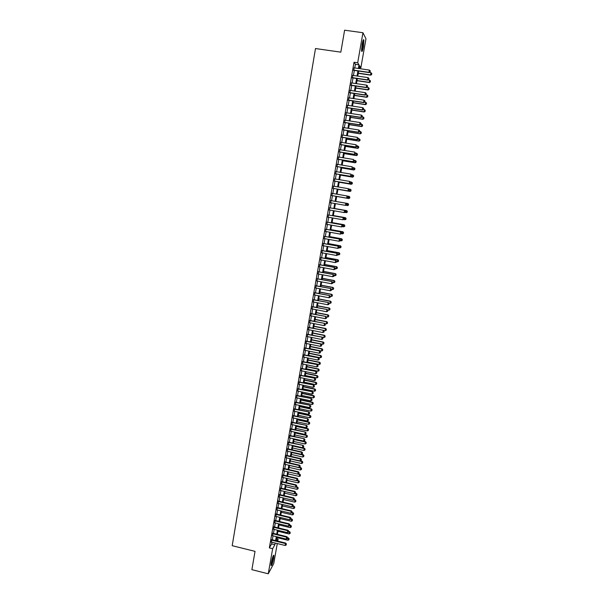 <?xml version="1.0" encoding="UTF-8"?>
<svg xmlns="http://www.w3.org/2000/svg" width="604" height="604" viewBox="0 0 604 604"><rect width="100%" height="100%" fill="white"/><g stroke="black" fill="none" stroke-linecap="round" stroke-linejoin="round"><path stroke-width="0.91" d="M271.324 562.535C272.396 557.454 273.25 555.023 273.884 555.265L273.635 558.285C272.578 563.336 271.724 565.752 271.083 565.548L271.324 562.535M362.113 44.394C362.868 40.498 363.457 39.026 363.872 39.97L363.404 46.802C362.649 50.683 362.06 52.148 361.637 51.212L362.113 44.394M277.274 543.54L273.771 563.487L268.259 573.8L251.883 569.67L255.031 551.361L232.193 545.691L315.484 48.539L340.83 52.155L344.605 30.2L362.951 32.729L365.964 38.762L360.86 67.799L359.599 65.798L359.116 68.577M359.289 67.573L360.86 67.799M276.64 538.738L278.059 539.085L277.704 541.109M271.815 539.666L271.392 542.098M272.933 533.272L272.51 535.695M274.05 526.862L273.627 529.285M275.175 520.444L274.752 522.853M276.292 514.004L275.877 516.412M277.425 507.549L277.002 509.957M278.55 501.078L278.134 503.479M279.682 494.593L279.267 496.994M280.815 488.092L280.399 490.486M281.955 481.584L281.539 483.97M283.095 475.054L282.68 477.432M284.235 468.508L283.82 470.886M285.382 461.947L284.967 464.317M286.53 455.371L286.115 457.734M287.685 448.78L287.27 451.143M288.833 442.173L288.425 444.529M289.988 435.544L289.58 437.9M291.151 428.908L290.743 431.256M292.313 422.256L291.906 424.597M293.476 415.582L293.068 417.923M294.646 408.893L294.239 411.226M295.817 402.196L295.409 404.521M296.987 395.477L296.579 397.794M298.165 388.742L297.757 391.06M299.342 381.992L298.935 384.303M300.52 375.227L300.12 377.53M301.706 368.44L301.305 370.743M302.891 361.645L302.491 363.94M304.084 354.827L303.684 357.115M305.277 347.995L304.877 350.282M306.47 341.147L306.069 343.427M307.67 334.284L307.27 336.556M308.87 327.398L308.478 329.671M310.071 320.498L309.678 322.762M311.279 313.582L310.886 315.847M312.494 306.651L312.102 308.908M313.702 299.705L313.31 301.955M314.918 292.736L314.533 294.978M316.141 285.76L315.749 287.995M317.364 278.761L316.972 280.988M318.587 271.74L318.195 273.967M319.818 264.711L319.425 266.923M321.049 257.659L320.656 259.871M322.279 250.584L321.894 252.797M323.517 243.503L323.132 245.7M324.756 236.398L324.371 238.595M326.001 229.278L325.616 231.468M327.247 222.144L326.862 224.326M328.493 214.986L328.115 217.161M329.746 207.814L329.369 209.981M331 200.619L330.622 202.785M332.26 193.401L331.883 195.575M333.529 186.168L333.144 188.357M334.79 178.905L334.405 181.117M336.066 171.634L335.673 173.861M337.334 164.341L336.941 166.583M338.61 157.032L338.217 159.29M339.893 149.701L339.493 151.982M341.169 142.355L340.769 144.65M342.46 134.986L342.053 137.304M343.752 127.603L343.344 129.935M345.043 120.204L344.627 122.552M346.334 112.782L345.926 115.145M347.632 105.345L347.217 107.723M348.938 97.886L348.516 100.287M350.244 90.404L349.822 92.827M351.551 82.914L351.128 85.345M352.864 75.394L352.434 77.848M354.759 67.942L355.394 64.318L354.035 62.235L269.346 547.896L271.619 543.932L271.921 542.226M272.344 539.795L273.038 535.824M273.461 533.4L274.156 529.414M274.578 526.99L275.281 522.981M275.703 520.565L276.406 516.541M276.828 514.132L277.53 510.078M277.953 507.677L278.663 503.608M279.086 501.207L279.795 497.115M280.218 494.721L280.935 490.614M281.351 488.221L282.068 484.091M282.491 481.705L283.216 477.56M283.631 475.174L284.356 471.007M284.771 468.629L285.503 464.438M285.918 462.068L286.651 457.862M287.066 455.491L287.806 451.264M288.221 448.9L288.961 444.65M289.376 442.287L290.116 438.021M290.532 435.665L291.279 431.377M291.687 429.029L292.442 424.718M292.849 422.37L293.612 418.036M294.02 415.703L294.775 411.347M295.182 409.014L295.952 404.642M296.353 402.309L297.123 397.915M297.53 395.59L298.3 391.173M298.708 388.855L299.478 384.416M299.886 382.106L300.664 377.643M301.064 375.341L301.849 370.856M302.249 368.553L303.042 364.053M303.442 361.758L304.227 357.228M304.627 354.941L305.428 350.388M305.82 348.108L306.621 343.54M307.021 341.26L307.821 336.67M308.221 334.389L309.022 329.776M309.422 327.511L310.229 322.876M310.63 320.611L311.438 315.952M311.838 313.695L312.653 309.014M313.046 306.764L313.869 302.06M314.261 299.811L315.084 295.084M315.477 292.849L316.307 288.1M316.692 285.866L317.53 281.094M317.915 278.859L318.753 274.073M319.146 271.845L319.984 267.028M320.369 264.809L321.215 259.969M321.607 257.757L322.453 252.895M322.838 250.69L323.691 245.805M324.076 243.601L324.937 238.693M325.314 236.504L326.183 231.566M326.56 229.377L327.428 224.424M327.806 222.242L328.682 217.259M329.059 215.084L329.935 210.079M330.312 207.912L331.188 202.884M331.566 200.717L332.449 195.673M332.827 193.499L333.71 188.456M334.095 186.258L334.978 181.215M335.363 179.003L336.239 173.952M336.632 171.732L337.515 166.681M337.908 164.439L338.791 159.388M339.184 157.123L340.067 152.072M340.46 149.792L341.343 144.741M341.743 142.446L342.627 137.395M343.034 135.085L343.918 130.026M344.325 127.693L345.209 122.642M345.616 120.294L346.5 115.236M346.915 112.873L347.798 107.814M348.214 105.428L349.097 100.37M349.512 97.969L350.396 92.91M350.818 90.494L351.702 85.436M352.132 82.997L353.015 77.939M353.446 75.477L354.329 70.419M354.178 67.859L353.748 70.336M268.259 573.8L272.653 548.704L274.88 544.732L275.182 543.026M269.346 547.896L272.653 548.704M354.035 62.235L357.696 62.756L362.951 32.729M358.368 68.471L359.002 64.839L357.696 62.756M275.605 540.595L276.307 536.624M276.73 534.2L277.432 530.206M277.855 527.783L278.557 523.774M278.98 521.358L279.69 517.326M280.113 514.918L280.822 510.863M281.245 508.455L281.955 504.385M282.378 501.984L283.095 497.892M283.51 495.499L284.235 491.384M284.65 488.991L285.375 484.861M285.798 482.475L286.522 478.323M286.945 475.944L287.67 471.769M288.093 469.391L288.825 465.201M289.24 462.83L289.98 458.617M290.396 456.246L291.136 452.011M291.551 449.648L292.298 445.397M292.706 443.042L293.461 438.768M293.869 436.413L294.624 432.117M295.039 429.769L295.794 425.45M296.202 423.11L296.964 418.776M297.372 416.435L298.134 412.079M298.542 409.746L299.312 405.367M299.72 403.034L300.49 398.64M300.898 396.315L301.675 391.89M302.083 389.572L302.861 385.133M303.268 382.823L304.046 378.361M304.454 376.05L305.239 371.566M305.639 369.263L306.432 364.756M306.832 362.46L307.625 357.93M308.032 355.635L308.825 351.09M309.225 348.802L310.026 344.227M310.426 341.947L311.234 337.357M311.634 335.077L312.442 330.464M312.842 328.191L313.657 323.555M314.05 321.29L314.865 316.632M315.265 314.367L316.081 309.686M316.481 307.436L317.304 302.725M317.696 300.482L318.527 295.749M318.92 293.506L319.75 288.757M320.143 286.522L320.981 281.751M321.373 279.516L322.211 274.722M322.604 272.495L323.45 267.678M323.835 265.458L324.688 260.618M325.073 258.399L325.926 253.537M326.311 251.332L327.172 246.44M327.557 244.235L328.417 239.327M328.803 237.13L329.671 232.193M330.048 230.003L330.924 225.043M331.302 222.861L332.177 217.878M332.562 215.703L333.438 210.698M333.816 208.523L334.699 203.495M335.077 201.328L335.967 196.277M336.345 194.103L337.228 189.052M337.613 186.863L338.497 181.804M338.889 179.599L339.773 174.548M340.165 172.321L341.049 167.263M341.441 165.02L342.332 159.969M342.725 157.704L343.608 152.646M344.008 150.373L344.899 145.315M345.299 143.02L346.183 137.961M346.59 135.651L347.481 130.592M347.889 128.259L348.772 123.201M349.188 120.853L350.071 115.787M350.486 113.424L351.377 108.365M351.792 105.979L352.683 100.913M353.098 98.512L353.989 93.454M354.412 91.03L355.303 85.972M355.726 83.533L356.617 78.467M357.047 76.013L357.93 70.947M277.017 540.942L278.059 539.085M358.678 71.053L357.787 76.119M357.357 78.573L356.473 83.639M356.043 86.078L355.152 91.144M354.729 93.567L353.846 98.626M353.423 101.027L352.532 106.093M352.117 108.478L351.226 113.537M350.811 115.908L349.927 120.966M349.512 123.314L348.621 128.373M348.214 130.706L347.33 135.764M346.923 138.082L346.032 143.14M345.631 145.436L344.748 150.494M344.348 152.767L343.457 157.825M343.064 160.09L342.174 165.141M341.781 167.383L340.898 172.442M340.505 174.669L339.614 179.72M339.229 181.932L338.346 186.983M337.961 189.173L337.07 194.231M336.692 196.406L335.801 201.449M335.424 203.616L334.541 208.652M334.163 210.819L333.28 215.832M332.902 218.006L332.026 222.989M331.641 225.171L330.773 230.132M330.388 232.321L329.527 237.259M329.135 239.456L328.274 244.371M327.889 246.568L327.036 251.46M326.643 253.672L325.79 258.535M325.405 260.747L324.552 265.594M324.167 267.814L323.321 272.631M322.929 274.858L322.091 279.652M321.698 281.887L320.86 286.658M320.467 288.893L319.629 293.65M319.237 295.892L318.406 300.618M318.014 302.868L317.191 307.572M316.798 309.829L315.975 314.51M315.575 316.768L314.76 321.426M314.359 323.691L313.552 328.334M313.151 330.607L312.336 335.22M311.943 337.5L311.136 342.091M310.735 344.371L309.935 348.946M309.527 351.234L308.735 355.779M308.327 358.074L307.534 362.604M307.134 364.899L306.341 369.406M305.941 371.709L305.148 376.194M304.748 378.504L303.963 382.966M303.555 385.284L302.778 389.723M302.37 392.041L301.6 396.466M301.192 398.791L300.414 403.185M300.007 405.518L299.237 409.897M298.829 412.23L298.066 416.586M297.659 418.927L296.896 423.261M296.481 425.609L295.726 429.92M295.318 432.268L294.563 436.564M294.148 438.919L293.401 443.193M292.985 445.556L292.238 449.806M291.823 452.169L291.083 456.405M290.667 458.768L289.928 462.981M289.512 465.359L288.772 469.55M288.017 473.868L299.222 476.45L299.561 474.51L288.357 471.928L287.625 476.103M287.21 478.481L286.477 482.634M286.062 485.02L285.337 489.157M284.914 491.55L284.197 495.658M283.774 498.058L283.057 502.143M282.634 504.551L281.925 508.621M281.502 511.029L280.792 515.076M280.369 517.492L279.66 521.524M279.237 523.94L278.535 527.949M278.104 530.372L277.41 534.366M276.979 536.79L276.285 540.761M355.394 64.318L359.002 64.839M271.619 543.932L274.88 544.732M370.071 72.004L370.275 70.872L370.071 72.004L369.104 72.571L353.468 70.29M353.899 67.822L369.369 70.072L368.969 72.337L353.506 70.087M370.275 70.872L369.369 70.072M369.104 72.571L370.093 72.05M358.278 73.341L370.63 75.153L370.894 72.691L369.316 72.465M371.603 74.632L371.785 73.484L371.603 74.632L370.63 75.153M358.315 73.137L370.494 74.919L371.581 74.594M370.894 72.691L371.785 73.484M363.079 40.445L362.74 46.561L361.562 50.623M361.547 49.634L362.77 41.397M361.622 51.144L362.823 46.712L363.298 39.955M273.182 555.831L271.045 564.785M271.143 563.721L272.789 556.82M271.045 565.261L273.393 555.416M368.734 79.554L368.938 78.422L368.734 79.554L367.768 80.113L352.155 77.81M352.585 75.357L368.032 77.622L367.632 79.887L352.192 77.614M368.938 78.422L368.032 77.622M367.768 80.113L368.757 79.592M367.398 87.082L367.602 85.949L367.398 87.082L366.439 87.625L350.849 85.307M351.271 82.869L366.696 85.156L366.296 87.414L350.879 85.119M367.602 85.949L366.696 85.156M366.439 87.625L367.421 87.119M366.069 94.586L366.266 93.461L366.069 94.586L365.11 95.122L349.542 92.782M349.965 90.366L365.36 92.676L364.967 94.926L349.573 92.608M366.266 93.461L365.36 92.676M365.11 95.122L366.092 94.624M364.74 102.076L364.937 100.959L364.74 102.076L363.782 102.605L348.244 100.241M348.659 97.84L364.038 100.173L363.638 102.416L348.266 100.083M364.937 100.959L364.038 100.173M363.782 102.605L364.763 102.106M356.979 80.732L369.316 82.552L369.572 80.113L368.161 79.902M370.29 82.046L370.463 80.898L370.29 82.046L369.316 82.552M357.017 80.536L369.18 82.333L370.267 82.008M369.572 80.113L370.463 80.898M355.688 88.093L368.01 89.936L368.259 87.512L367.013 87.331M368.976 89.437L369.15 88.297L368.976 89.437L368.01 89.936M355.718 87.92L367.866 89.732L368.953 89.4M368.259 87.512L369.15 88.297M354.397 95.447L366.696 97.304L366.953 94.896L365.873 94.737M367.662 96.814L367.836 95.674L367.662 96.814L366.696 97.304M354.427 95.281L366.56 97.108L367.64 96.776M366.953 94.896L367.836 95.674M353.113 102.778L365.397 104.651L365.647 102.265L364.733 102.121M366.356 104.167L366.53 103.035L366.356 104.167L365.397 104.651M353.144 102.627L365.254 104.469L366.334 104.137M365.647 102.265L366.53 103.035M363.412 109.55L363.616 108.433L363.412 109.55L362.46 110.064L346.945 107.686M347.36 105.3L362.71 107.648L362.309 109.89L346.968 107.535M363.616 108.433L362.71 107.648M362.46 110.064L363.442 109.581M351.83 110.094L364.091 111.982L364.34 109.611L363.457 109.475M365.058 111.498L365.224 110.373L365.058 111.498L364.091 111.982M351.853 109.951L363.948 111.808L365.035 111.476M364.34 109.611L365.224 110.373M362.09 117.002L362.294 115.885L362.09 117.002L361.147 117.508L345.647 115.107M346.062 112.737L361.388 115.107L360.996 117.342L345.669 114.971M362.294 115.885L361.388 115.107M361.147 117.508L362.121 117.025M350.554 117.387L362.793 119.29L363.042 116.934L362.158 116.798M363.751 118.822L363.925 117.697L363.751 118.822L362.793 119.29M350.577 117.259L362.649 119.131L363.729 118.792M363.042 116.934L363.925 117.697M360.777 124.432L360.973 123.322L360.777 124.432L359.825 124.93L344.356 122.506M344.763 120.158L360.067 122.552L359.674 124.779L344.378 122.385M360.973 123.322L360.067 122.552M359.825 124.93L360.799 124.462M349.278 124.666L361.502 126.583L361.743 124.25L360.86 124.114M362.46 126.123L362.627 125.005L362.46 126.123L361.502 126.583M349.293 124.545L361.351 126.44L362.43 126.1M361.743 124.25L362.627 125.005M359.463 131.846L359.659 130.736L359.463 131.846L358.519 132.336L343.064 129.89M343.472 127.565L358.753 129.973L358.361 132.193L343.087 129.777M359.659 130.736L358.753 129.973M358.519 132.336L359.486 131.868M348.002 131.921L360.211 133.862L360.445 131.544L359.569 131.4M361.162 133.401L361.335 132.291L361.162 133.401L360.211 133.862M348.017 131.815L360.059 133.726L361.139 133.378M360.445 131.544L361.335 132.291M358.149 139.245L358.346 138.135L358.149 139.245L357.206 139.72L341.781 137.259M342.181 134.949L357.44 137.38L357.047 139.592L341.796 137.161M357.206 139.72L358.172 139.267M355.899 147.089L356.866 146.636L357.039 145.511L356.843 146.621L355.899 147.089L340.497 144.605M340.898 142.31L356.133 144.764L355.741 146.976L340.513 144.515M355.537 153.982L355.733 152.872L355.537 153.982L354.601 154.435L339.221 151.936M339.614 149.656L354.827 152.125L354.435 154.337L339.229 151.861M354.601 154.435L355.56 153.997M354.231 161.321L354.427 160.219L354.231 161.321L353.302 161.766L337.946 159.245M338.338 156.987L353.529 159.479L353.136 161.676L337.953 159.184M353.302 161.766L354.261 161.336M352.932 168.644L353.129 167.542L352.932 168.644L352.004 169.082L336.67 166.538M337.062 164.296L352.23 166.802L351.838 168.999L336.677 166.485M353.129 167.542L354.933 168.471L354.714 169.535L354.933 168.471M352.004 169.082L352.962 168.652M351.641 175.945L351.83 174.85L351.641 175.945L350.713 176.376L335.401 173.816M335.786 171.589L350.932 174.118L350.547 176.308L335.409 173.771M350.713 176.376L351.664 175.953M349.422 183.654L350.373 183.238L350.539 182.136L350.35 183.231L349.422 183.654L334.133 181.072M334.518 178.859L349.641 181.411L349.255 183.593L334.14 181.041M348.138 190.909L349.089 190.502L348.138 190.909L332.872 188.312L347.964 190.864L348.349 188.682L349.278 189.414L349.059 190.494L349.278 189.414M333.257 186.115L348.349 188.682L349.248 189.407M346.855 198.15L347.798 197.75L347.995 196.67L347.776 197.75L346.855 198.15L331.611 195.53M331.989 193.356L347.066 195.945L346.681 198.112L331.611 195.522M347.995 196.67L347.066 195.945L347.995 196.67M345.956 203.208L346.681 203.895L345.956 203.208L330.728 200.573L345.782 203.178L345.397 205.352L346.522 204.982L346.711 203.895L346.492 204.975L345.571 205.375L330.35 202.74M345.405 211.113L344.68 210.418L329.474 207.761L344.507 210.403L344.121 212.563L345.239 212.193L345.435 211.113L345.209 212.193L344.295 212.578L329.097 209.935M344.68 210.418L345.435 211.113M343.963 219.388L344.152 218.308L343.963 219.388L342.846 219.765L327.844 217.115M343.404 217.614L328.221 214.941L343.404 217.614L344.152 218.308M343.933 219.388L342.846 219.765L343.231 217.606L344.129 218.308M346.734 139.169L358.919 141.117L359.154 138.814L358.278 138.678M359.154 138.814L360.067 139.577L359.871 140.672L360.067 139.577L359.154 138.814M346.749 139.071L358.768 140.996L359.848 140.649M359.871 140.672L358.919 141.117M345.465 146.387L357.636 148.357L357.87 146.07L356.994 145.926M358.753 146.81L357.87 146.07L358.776 146.832L358.557 147.897L358.776 146.832M345.48 146.304L357.477 148.244L358.557 147.897M358.587 147.912L357.636 148.357M344.197 153.597L356.352 155.575L356.579 153.31L355.711 153.167M357.47 154.043L356.579 153.31L357.493 154.058L357.274 155.13L357.493 154.058M344.212 153.522L356.194 155.477L357.274 155.13M357.304 155.145L356.352 155.575M342.936 160.785L355.077 162.786L355.303 160.528L354.427 160.385M356.186 161.26L355.303 160.528L356.209 161.276L355.99 162.34L356.209 161.276M342.951 160.724L354.918 162.695L355.99 162.34M356.02 162.355L355.077 162.786M341.683 167.957L353.801 169.966L354.019 167.731L354.903 168.456M341.69 167.904L353.642 169.89L354.714 169.535M354.744 169.55L353.801 169.966M340.429 175.107L352.525 177.138L352.744 174.918L351.732 174.745M352.744 174.918L353.657 175.651L353.438 176.715L353.657 175.651L352.744 174.918M340.429 175.069L352.366 177.07L353.438 176.715L352.525 177.138M339.176 182.249L351.256 184.288L351.475 182.083L350.267 181.88M352.358 182.801L351.475 182.083L352.381 182.808L352.192 183.88L352.381 182.808M339.176 182.219L351.09 184.235L352.17 183.873M352.192 183.88L351.256 184.288M350.901 191.015L351.09 189.943L350.901 191.015L349.822 191.377L337.93 189.346L349.988 191.423L350.207 189.233L348.818 188.999M351.09 189.943L350.207 189.233L351.113 189.95M350.924 191.023L349.988 191.423M348.727 198.535L349.656 198.15L349.822 197.07L349.633 198.142L348.561 198.505L336.677 196.459L348.727 198.535L348.938 196.368L347.368 196.096M349.822 197.07L349.104 196.406L349.852 197.078M348.395 205.254L347.3 205.617L347.678 203.48L335.809 201.426L347.844 203.51L348.561 204.182L348.395 205.254L348.561 204.182M345.669 205.33L348.372 205.247M348.584 204.19L347.844 203.51M347.134 212.344L347.3 211.279L347.134 212.344L346.039 212.706L346.417 210.577L334.563 208.516M347.3 211.279L346.583 210.6L334.571 208.501M344.597 212.457L347.111 212.336M347.323 211.279L346.583 210.6M343.533 219.562L345.881 219.411L346.069 218.354L345.85 219.411L344.778 219.781L345.156 217.659L333.325 215.575M345.329 217.667L346.039 218.354L345.329 217.667L333.332 215.553M342.695 226.56L342.883 225.488L342.695 226.56L341.57 226.945L326.598 224.273M326.968 222.129L342.136 224.786L342.883 225.488M326.975 222.091L342.136 224.786M342.664 226.56L341.57 226.945L341.955 224.794L342.853 225.488M343.374 233.506L343.563 232.449L343.374 233.506L341.411 233.725L341.615 232.646L341.419 233.718L340.301 234.103L325.345 231.423M341.615 232.646L340.686 231.959L341.615 232.646M325.722 229.278L340.686 231.959L340.301 234.103L341.388 233.725M325.73 229.233L340.867 231.944M340.158 240.86L340.346 239.788L340.158 240.86L339.04 241.245L324.106 238.542M324.476 236.413L339.599 239.078L340.346 239.788M324.484 236.353L339.599 239.078M340.127 240.868L339.04 241.245L339.418 239.108L340.316 239.796M338.889 247.987L339.078 246.915L338.889 247.987L337.772 248.372L322.861 245.654M323.238 243.525L338.338 246.198L339.078 246.915M323.246 243.45L338.338 246.198M338.859 247.995L337.772 248.372L338.157 246.236L339.048 246.923M344.627 226.47L344.786 225.413L344.627 226.47L343.525 226.84L343.902 224.726L332.087 222.627M344.786 225.413L344.076 224.718L332.094 222.589M342.468 226.651L344.597 226.47M344.816 225.413L344.076 224.718M343.344 233.506L342.279 233.884L342.657 231.77L330.856 229.656M343.533 232.449L342.83 231.755L330.864 229.611M343.563 232.449L342.83 231.755M342.128 240.52L342.287 239.478L342.128 240.52L341.034 240.905L341.403 238.799L329.625 236.677M342.287 239.478L341.585 238.769L329.633 236.617M340.173 240.747L342.098 240.528M342.317 239.471L341.585 238.769M340.882 247.527L341.041 246.485L340.882 247.527L339.788 247.912L340.158 245.813L328.402 243.669M341.041 246.485L340.339 245.775L328.41 243.601M338.935 247.753L340.852 247.534M341.071 246.477L340.339 245.775M337.628 255.092L337.817 254.027L337.628 255.092L336.519 255.484L321.622 252.744M322 250.622L337.077 253.303L337.817 254.027M322.007 250.539L337.077 253.303M337.598 255.099L336.519 255.484L336.896 253.355L337.787 254.035M339.644 254.511L339.803 253.476L339.644 254.511L338.55 254.903L338.919 252.804L327.172 250.652M339.803 253.476L339.101 252.759L327.187 250.577M337.696 254.745L339.614 254.526M339.826 253.469L339.101 252.759M336.375 262.181L336.564 261.117L336.375 262.181L335.258 262.574L320.392 259.818M320.762 257.697L335.824 260.392L336.564 261.117M320.777 257.606L335.824 260.392M336.345 262.189L335.258 262.574L335.635 260.452L336.534 261.124M336.458 261.713L338.406 261.479L338.557 260.445L338.376 261.494L337.311 261.872L337.681 259.788L325.956 257.614M338.557 260.445L337.863 259.728L325.971 257.531M338.587 260.437L337.863 259.728M335.092 269.263L335.311 268.191L335.092 269.263L334.004 269.648L319.161 266.877M319.531 264.763L334.571 267.459L335.311 268.191M319.546 264.658L334.571 267.459M334.004 269.648L334.382 267.534L335.28 268.199M335.22 268.674L336.073 268.833L336.443 266.749L324.733 264.567M337.326 267.406L337.138 268.448L337.357 267.391L336.624 266.674L324.748 264.461M336.073 268.833L337.138 268.448M337.357 267.391L336.624 266.674M333.838 276.315L334.057 275.243L333.838 276.315L332.759 276.707L317.93 273.914M318.3 271.808L333.317 274.51L334.057 275.243M318.316 271.694L333.317 274.51M332.759 276.707L333.129 274.594L334.027 275.258M333.989 275.613L334.843 275.771L335.212 273.688L323.517 271.498M336.088 274.344L335.907 275.386L336.118 274.329L335.394 273.612L323.54 271.385M334.843 275.771L335.907 275.386M336.118 274.329L335.394 273.612M332.593 283.351L332.812 282.279L332.593 283.351L331.505 283.752L316.707 280.935M317.07 278.829L332.072 281.547L332.812 282.279M317.092 278.708L332.072 281.547M331.505 283.752L331.883 281.638L332.774 282.302M332.766 282.529L333.612 282.695L333.982 280.618L322.302 278.406M334.858 281.268L334.676 282.302L334.888 281.253L334.171 280.528L322.325 278.285M334.676 282.302L333.612 282.695M334.888 281.253L334.171 280.528M331.347 290.373L331.566 289.301L331.347 290.373L330.267 290.773L315.484 287.942M315.847 285.843L330.833 288.561L331.566 289.301M315.877 285.707L330.833 288.561M330.267 290.773L330.637 288.667L331.528 289.324M331.543 289.437L332.389 289.603L332.759 287.527L321.094 285.307M333.635 288.176L333.446 289.21L333.665 288.161L332.94 287.428L321.117 285.171M332.389 289.603L333.446 289.21M333.665 288.161L332.94 287.428M330.101 297.379L330.32 296.307L330.101 297.379L329.021 297.78L314.261 294.933M314.631 292.834L329.588 295.56L330.32 296.307M314.654 292.691L329.588 295.56M329.021 297.78L329.391 295.673L330.29 296.33M330.32 296.322L331.166 296.488L331.528 294.427L319.886 292.185M331.717 294.314L332.442 295.046L332.223 296.096L332.442 295.046L331.717 294.314L319.916 292.042M331.166 296.488L332.223 296.096M328.863 304.363L329.082 303.299L328.863 304.363L327.783 304.763L313.046 301.902M313.408 299.811L328.349 302.544L329.082 303.299M313.438 299.652L328.349 302.544M327.783 304.763L328.153 302.672L329.052 303.314M328.961 303.17L329.943 303.359L330.312 301.305L318.686 299.048M331.188 301.94L331.007 302.966L331.219 301.917L330.501 301.185L318.708 298.897M329.943 303.359L331.007 302.966M331.219 301.917L330.501 301.185M327.625 311.332L327.844 310.267L327.625 311.332L326.553 311.739L311.83 308.855M312.2 306.772L327.119 309.512L327.844 310.267M312.23 306.606L327.119 309.512M326.553 311.739L326.923 309.648L327.813 310.29M327.587 309.995L328.727 310.222L329.089 308.161L317.485 305.896M329.973 308.795L329.784 309.822L330.003 308.772L329.286 308.032L317.515 305.737M328.727 310.222L329.784 309.822M330.003 308.772L329.286 308.032M326.394 318.285L326.613 317.221L326.394 318.285L325.314 318.693L310.622 315.794M310.984 313.71L325.888 316.458L326.613 317.221M311.015 313.536L325.888 316.458M325.314 318.693L325.684 316.609L326.575 317.243M326.213 316.806L327.511 317.062L327.874 315.009L316.285 312.729M328.757 315.635L328.568 316.662L328.787 315.613L328.07 314.865L316.315 312.555M327.511 317.062L328.568 316.662M328.787 315.613L328.07 314.865M325.163 325.224L325.382 324.159L325.163 325.224L324.091 325.632L309.414 322.71M309.776 320.641L324.658 323.389L325.382 324.159M309.807 320.445L324.658 323.389M324.091 325.632L324.454 323.548L325.345 324.182M324.846 323.593L326.303 323.88L326.666 321.834L315.092 319.546M327.542 322.461L327.36 323.48L327.572 322.438L326.862 321.683L315.122 319.365M326.303 323.88L327.36 323.48M327.572 322.438L326.862 321.683M323.94 332.14L324.152 331.075L323.94 332.14L322.861 332.547L308.214 329.618M308.568 327.549L323.434 330.305L324.152 331.075M308.606 327.345L323.434 330.305M322.861 332.547L323.231 330.471L324.122 331.105M323.495 330.373L325.095 330.69L325.458 328.651L313.899 326.349M325.654 328.485L326.364 329.24L326.152 330.29L326.364 329.24L325.654 328.485L313.929 326.152M325.095 330.69L326.152 330.29M322.71 339.04L322.929 337.976L322.71 339.04L321.638 339.456L307.006 336.503M307.368 334.435L322.211 337.206L322.929 337.976M307.406 334.231L322.211 337.206M321.638 339.456L322.007 337.387L322.898 338.006M312.351 335.16L323.887 337.485L324.25 335.447L312.706 333.129M324.446 335.273L325.156 336.035L324.944 337.077L325.156 336.035L324.446 335.273L312.744 332.925M323.887 337.485L324.944 337.077M321.494 345.926L321.706 344.861L321.494 345.926L320.414 346.341L305.813 343.374M306.168 341.313L320.988 344.091L321.706 344.861M306.205 341.094L320.988 344.091M320.414 346.341L320.784 344.272L321.675 344.892M311.166 341.924L322.687 344.257L323.049 342.226L311.521 339.893M323.918 342.838L323.736 343.85L323.955 342.808L323.246 342.045L311.558 339.682M322.687 344.257L323.736 343.85M323.955 342.808L323.246 342.045M320.271 352.796L320.49 351.732L320.271 352.796L319.199 353.212L304.612 350.229M304.975 348.168L319.773 350.954L320.49 351.732M305.012 347.942L319.773 350.954M319.199 353.212L319.569 351.151L320.452 351.77M309.98 348.667L321.487 351.015L321.841 348.991L310.335 346.643M322.717 349.595L322.536 350.607L322.755 349.565L322.045 348.795L310.373 346.424M321.487 351.015L322.536 350.607M322.755 349.565L322.045 348.795M319.055 359.644L319.274 358.587L319.055 359.644L317.983 360.067L303.419 357.062M303.774 355.016L318.557 357.802L319.274 358.587M303.82 354.774L318.557 357.802M317.983 360.067L318.353 358.013L319.237 358.617M308.803 355.401L320.286 357.757L320.649 355.741L309.157 353.378M321.524 356.337L321.343 357.349L321.554 356.307L320.852 355.537L309.195 353.144M320.286 357.757L321.343 357.349M321.554 356.307L320.852 355.537M317.847 366.485L318.059 365.42L317.847 366.485L316.775 366.9L302.226 363.88M302.589 361.841L317.349 364.635L318.059 365.42M302.627 361.585L317.349 364.635M316.775 366.9L317.138 364.854L318.029 365.458M307.625 362.113L319.093 364.484L319.456 362.468L307.972 360.097M320.324 363.064L320.15 364.076L320.362 363.034L319.659 362.257L308.017 359.856M319.093 364.484L320.15 364.076M320.362 363.034L319.659 362.257M316.639 373.302L316.851 372.245L316.639 373.302L315.567 373.725L301.041 370.69M301.396 368.651L316.141 371.452L316.851 372.245M301.441 368.387L316.141 371.452M315.567 373.725L315.93 371.679L316.821 372.283M306.447 368.81L317.9 371.196L318.263 369.187L306.802 366.802M319.131 369.776L318.957 370.781L319.169 369.739L318.467 368.961L306.847 366.545M317.9 371.196L318.957 370.781M319.169 369.739L318.467 368.961M315.431 380.105L315.643 379.048L315.431 380.105L314.359 380.528L299.856 377.477M300.211 375.439L314.933 378.247L315.643 379.048M300.263 375.167L314.933 378.247M314.359 380.528L314.722 378.489L315.613 379.086M305.277 375.492L316.715 377.893L317.07 375.884L305.624 373.491M317.946 376.473L317.764 377.477L317.976 376.435L317.281 375.658L305.669 373.227M316.715 377.893L317.764 377.477M317.976 376.435L317.281 375.658M314.223 386.892L314.442 385.835L314.223 386.892L313.159 387.315L298.678 384.25M299.033 382.219L313.733 385.035L314.442 385.835M299.078 381.932L313.733 385.035M313.159 387.315L313.521 385.284L314.405 385.873M304.106 382.158L315.53 384.574L315.884 382.566L304.454 380.158M316.76 383.155L316.579 384.152L316.79 383.11L316.096 382.332L304.507 379.886M315.53 384.574L316.579 384.152M316.79 383.11L316.096 382.332M313.023 393.657L313.242 392.6L313.023 393.657L311.958 394.087L297.5 390.999M297.848 388.976L312.532 391.8L313.242 392.6M297.9 388.689L312.532 391.8M311.958 394.087L312.321 392.056L313.204 392.645M302.936 388.81L314.344 391.233L314.699 389.24L303.291 386.817M315.575 389.814L315.394 390.818L315.605 389.776L314.911 388.991L303.336 386.53M314.344 391.233L315.394 390.818M315.605 389.776L314.911 388.991M311.83 400.414L312.041 399.357L311.83 400.414L310.758 400.845L296.322 397.742M296.67 395.726L311.339 398.549L312.041 399.357M296.723 395.416L311.339 398.549M310.758 400.845L311.12 398.821L312.004 399.403M301.774 395.446L313.166 397.885L313.521 395.892L302.121 393.453M314.39 396.466L314.216 397.462L314.427 396.42L313.733 395.628L302.174 393.166M313.166 397.885L314.216 397.462M314.427 396.42L313.733 395.628M310.63 407.149L310.849 406.092L310.63 407.149L309.565 407.579L295.145 404.469M295.499 402.453L310.146 405.284L310.849 406.092M295.552 402.136L310.146 405.284M309.565 407.579L309.928 405.563L310.811 406.145M300.611 402.068L311.989 404.514L312.344 402.528L300.966 400.082M313.212 403.102L313.038 404.091L313.25 403.057L312.555 402.256L301.019 399.78M311.989 404.514L313.038 404.091M313.25 403.057L312.555 402.256M309.444 413.876L309.656 412.819L309.444 413.876L308.372 414.306L293.974 411.173M294.329 409.165L308.954 412.004L309.656 412.819M294.382 408.84L308.954 412.004M308.372 414.306L308.735 412.29L309.618 412.864M299.456 408.666L310.811 411.128L311.166 409.15L299.803 406.688M312.034 409.716L311.86 410.705L312.072 409.671L311.385 408.87L299.856 406.379M310.811 411.128L311.86 410.705M312.072 409.671L311.385 408.87M308.251 420.58L308.47 419.523L308.251 420.58L307.187 421.011L292.812 417.862M293.159 415.862L307.768 418.708L308.47 419.523M293.219 415.529L307.768 418.708M307.187 421.011L307.542 419.002L308.433 419.576M298.3 415.258L309.641 417.734L309.995 415.756L298.648 413.279M310.864 416.315L310.69 417.304L310.901 416.269L310.207 415.469L298.701 412.962M309.641 417.734L310.69 417.304M310.901 416.269L310.207 415.469M307.066 427.27L307.277 426.213L307.066 427.27L306.002 427.7L291.641 424.536M291.996 422.536L306.583 425.39L307.277 426.213M292.057 422.196L306.583 425.39M306.002 427.7L306.356 425.699L307.24 426.265M297.145 421.826L308.47 424.318L308.825 422.339L297.493 419.863M309.693 422.906L309.52 423.887L309.731 422.853L309.044 422.045L297.553 419.531M308.47 424.318L309.52 423.887M309.731 422.853L309.044 422.045M305.881 433.944L306.1 432.887L305.881 433.944L304.816 434.382L290.479 431.196M290.834 429.202L305.397 432.064L306.1 432.887M290.894 428.848L305.397 432.064M304.816 434.382L305.171 432.381L306.062 432.94M295.998 428.387L307.308 430.886L307.655 428.916L296.337 426.424M308.523 429.474L308.35 430.456L308.561 429.421L307.874 428.614L296.398 426.084M307.308 430.886L308.35 430.456M308.561 429.421L307.874 428.614M304.703 440.595L304.914 439.546L304.703 440.595L303.638 441.041L289.324 437.84M289.671 435.854L304.22 438.715L304.914 439.546M289.731 435.492L304.22 438.715M303.638 441.041L303.993 439.04L304.877 439.599M294.85 434.933L306.145 437.439L306.492 435.476L295.19 432.97M307.361 436.028L307.187 437.009L307.398 435.975L306.711 435.159L295.258 432.623M306.145 437.439L307.187 437.009M307.398 435.975L306.711 435.159M303.525 447.239L303.737 446.19L303.525 447.239L302.461 447.685L288.168 444.469M288.516 442.483L303.042 445.352L303.737 446.19M288.576 442.113L303.042 445.352M302.461 447.685L302.815 445.692L303.699 446.243M293.703 441.456L304.982 443.978L305.33 442.022L294.05 439.501M306.198 442.566L306.024 443.547L306.236 442.513L305.33 442.022L305.556 441.698L294.11 439.138M304.982 443.978L306.024 443.547M306.236 442.513L305.556 441.698M302.347 453.868L302.559 452.819L302.347 453.868L301.29 454.306L287.013 451.082M287.361 449.097L301.638 452.321L301.872 451.981L302.559 452.819M287.421 448.719L301.872 451.981M301.29 454.306L301.638 452.321L302.521 452.872M292.562 447.972L303.827 450.509L304.174 448.553L292.902 446.016M305.043 449.097L304.869 450.071L305.08 449.036L304.174 448.553L304.393 448.213L292.97 445.646M303.827 450.509L304.869 450.071M305.08 449.036L304.393 448.213M301.177 460.474L301.388 459.425L301.177 460.474L300.113 460.92L285.858 457.681M286.205 455.703L300.467 458.942L300.701 458.587L301.388 459.425M286.273 455.31L300.701 458.587M300.113 460.92L300.467 458.942L301.351 459.485M291.422 454.465L302.672 457.017L303.012 455.061L291.762 452.517M303.88 455.605L303.706 456.579L303.918 455.544L303.012 455.061L303.238 454.721L301.336 454.291M302.672 457.017L303.706 456.579M303.918 455.544L303.238 454.721M300.007 467.073L300.218 466.024L300.007 467.073L298.95 467.519L284.711 464.257M285.058 462.286L299.297 465.541L299.531 465.178L300.218 466.024M285.126 461.886L299.531 465.178M298.95 467.519L299.297 465.541L300.18 466.084M290.282 460.95L301.517 463.51L301.864 461.562L290.622 459.002M302.732 462.098L302.559 463.072L302.77 462.037L301.864 461.562L302.091 461.207L300.362 460.814M301.517 463.51L302.559 463.072M302.77 462.037L302.091 461.207M298.837 473.649L299.055 472.6L298.837 473.649L297.78 474.095L283.563 470.826M283.91 468.855L298.134 472.124L298.368 471.754L299.055 472.6M283.978 468.447L298.368 471.754M297.78 474.095L298.134 472.124L299.01 472.66M289.15 467.413L300.369 469.988L300.709 468.047L289.49 465.473M301.577 468.576L301.404 469.55L301.615 468.515L300.709 468.047L300.935 467.685L299.395 467.33M300.369 469.988L301.404 469.55M301.615 468.515L300.935 467.685M297.674 480.21L297.885 479.168L297.674 480.21L296.617 480.663L282.423 477.371M282.763 475.408L296.964 478.693L297.206 478.315L297.885 479.168M282.838 474.993L297.206 478.315M296.617 480.663L296.964 478.693L297.848 479.229M300.43 475.038L300.256 476.005L300.467 474.978L299.561 474.51L299.795 474.14L298.421 473.823M299.222 476.45L300.256 476.005M300.467 474.978L299.795 474.14M296.511 486.764L296.73 485.714L296.511 486.764L295.454 487.217L281.283 483.91M281.623 481.947L295.809 485.254L296.043 484.861L296.73 485.714M281.698 481.524L296.043 484.861M295.454 487.217L295.809 485.254L296.685 485.782M286.892 480.301L298.074 482.898L298.414 480.965L296.791 480.588M299.282 481.486L299.108 482.453L299.32 481.426L297.447 480.308M298.074 482.898L299.108 482.453M299.32 481.426L298.648 480.588M295.356 493.294L295.567 492.245L295.356 493.294L294.299 493.747L280.143 490.425M280.483 488.477L294.646 491.792L294.888 491.392L295.567 492.245M280.566 488.04L294.888 491.392M294.299 493.747L294.646 491.792L295.53 492.313M285.76 486.726L296.934 489.331L297.274 487.405L295.809 487.058M298.142 487.919L297.968 488.885L298.18 487.858L296.481 486.779M296.934 489.331L297.968 488.885M298.18 487.858L297.508 487.013M294.201 499.81L294.412 498.768L294.201 499.81L293.144 500.263L279.01 496.933M279.35 494.986L293.491 498.315L293.733 497.9L294.412 498.768M279.425 494.533L293.733 497.9M293.144 500.263L293.491 498.315L294.375 498.836M284.643 493.128L295.794 495.748L296.134 493.823L294.827 493.521M297.002 494.344L296.828 495.303L297.04 494.276L295.401 493.204M295.794 495.748L296.828 495.303M297.04 494.276L296.368 493.43M293.046 506.311L293.257 505.269L293.046 506.311L291.989 506.771L277.878 503.419M278.218 501.479L292.336 504.823L292.578 504.4L293.257 505.269M278.293 501.018L292.578 504.4M291.989 506.771L292.336 504.823L293.219 505.337M283.518 499.523L294.654 502.151L294.994 500.233L293.846 499.961M295.862 500.746L295.688 501.705L295.9 500.678L294.261 499.599M294.654 502.151L295.688 501.705M295.9 500.678L295.235 499.825M281.283 512.26L292.389 514.918L292.729 513.007L291.883 512.804L292.109 511.754L291.898 512.796L290.841 513.257L276.745 509.897M277.085 507.956L291.188 511.316L291.43 510.886L292.109 511.754M277.168 507.488L291.43 510.886M290.841 513.257L291.188 511.316L292.064 511.83M282.4 505.903L293.521 508.545L293.861 506.628L292.864 506.394M294.729 507.134L294.556 508.092L294.767 507.066L293.129 505.986M293.521 508.545L294.556 508.092M294.767 507.066L294.095 506.212M290.751 519.266L290.962 518.224L290.751 519.266L289.693 519.734L275.62 516.352M275.96 514.419L290.041 517.794L290.282 517.356L290.962 518.224M276.043 513.944L290.282 517.356M289.693 519.734L290.041 517.794L290.917 518.3M293.597 513.513L293.423 514.465L293.635 513.438L292.004 512.351M292.389 514.918L293.423 514.465M293.635 513.438L292.97 512.585M289.603 525.729L289.814 524.687L289.603 525.729L288.553 526.19L274.495 522.792M274.835 520.867L288.893 524.249L289.142 523.804L289.814 524.687M274.918 520.376L289.142 523.804M288.553 526.19L288.893 524.249L289.777 524.755M280.173 518.61L291.264 521.275L291.596 519.372L290.788 519.176M292.464 519.87L292.291 520.822L292.502 519.795L290.879 518.708M291.264 521.275L292.291 520.822M292.502 519.795L291.838 518.934M288.463 532.169L288.674 531.127L288.463 532.169L287.413 532.63L273.378 529.225M273.71 527.3L287.753 530.697L288.002 530.244L288.674 531.127M273.793 526.801L288.002 530.244M287.413 532.63L287.753 530.697L288.629 531.203M279.056 524.944L290.131 527.617L290.471 525.722L289.663 525.525M291.339 526.212L291.166 527.164L291.377 526.144L289.754 525.05M290.131 527.617L291.166 527.164M291.377 526.144L290.713 525.276M287.323 538.594L287.534 537.552L287.323 538.594L286.273 539.062L272.253 535.635M272.593 533.717L286.613 537.13L286.862 536.669L287.534 537.552M272.676 533.211L286.862 536.669M286.273 539.062L286.613 537.13L287.489 537.628M277.953 531.263L289.014 533.951L289.346 532.056L288.546 531.86M290.214 532.547L290.041 533.491L290.252 532.471L288.629 531.369M289.014 533.951L290.041 533.491M290.252 532.471L289.588 531.603M286.183 545.004L286.394 543.962L286.183 545.004L285.133 545.472L271.136 542.037M271.475 540.119L285.473 543.547L285.73 543.079L286.394 543.962M271.566 539.606L285.73 543.079M285.133 545.472L285.473 543.547L286.356 544.045M276.843 537.568L287.889 540.263L288.229 538.375L287.421 538.179M289.089 538.859L288.923 539.81L289.127 538.783L287.512 537.681M287.889 540.263L288.923 539.81M289.127 538.783L288.47 537.915"/></g></svg>
